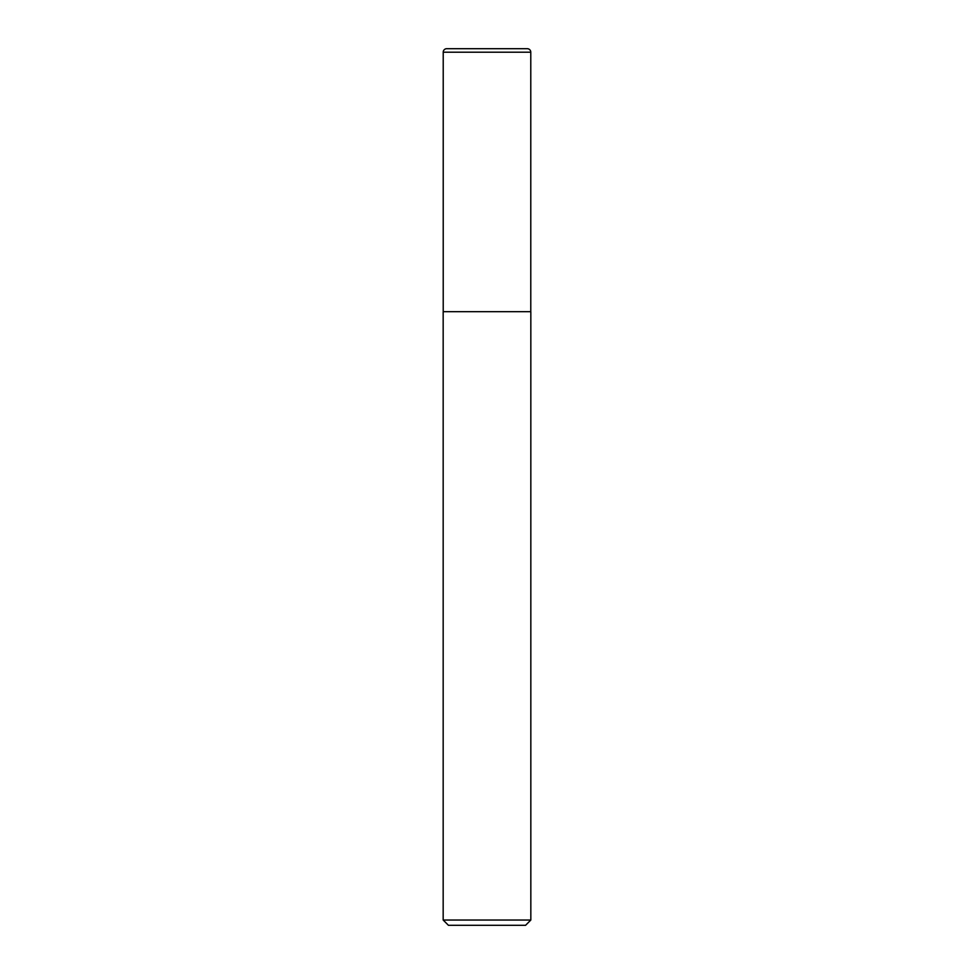 <?xml version="1.0" encoding="UTF-8"?>
<svg xmlns="http://www.w3.org/2000/svg" width="974" height="974" viewBox="0 0 974 974"><rect width="100%" height="100%" fill="white"/><g stroke="black" fill="none" stroke-linecap="round" stroke-linejoin="round"><path stroke-width="1.46" d="M446.725 48.7L527.275 48.7A3.506 3.506 0 0 1 530.781 52.206L443.219 52.206A3.506 3.506 0 0 1 446.725 48.7L527.275 48.7M443.219 52.206L443.219 311.68L530.781 311.68L530.781 52.206M443.219 311.68L530.781 311.68M530.83 920.04L525.57 925.3L448.43 925.3L443.17 920.04L530.83 920.04L530.83 311.923M443.17 920.04L443.17 311.923"/></g></svg>
